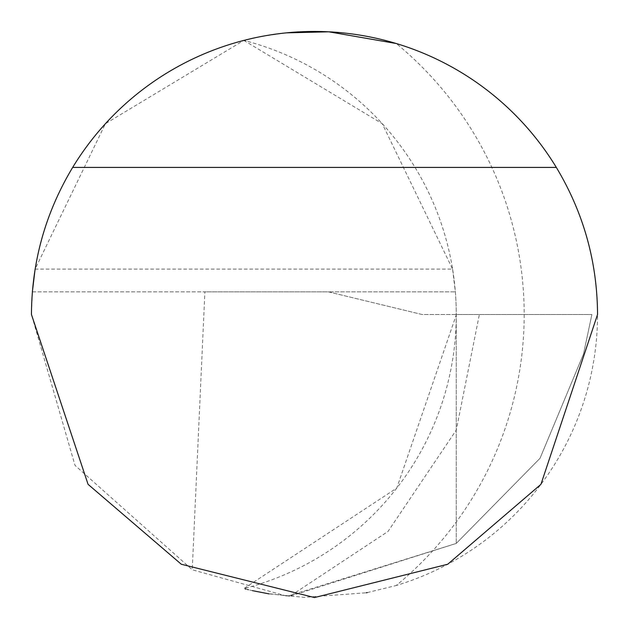 <?xml version="1.0" encoding="UTF-8"?>
<svg xmlns="http://www.w3.org/2000/svg" width="629" height="629" viewBox="0 0 629 629"><rect width="100%" height="100%" fill="white"/><g stroke="black" fill="none" stroke-linecap="round" stroke-linejoin="round"><path stroke-width="0.47" stroke-dasharray="3.15 2.36" d="M243.848 40.405L382.259 123.685L452.589 269.102L35.114 269.102L105.436 123.685L243.848 40.405A283.05 283.05 0 0 1 243.848 588.595L396.773 488.08L456.253 314.94L456.253 543.425L456.253 314.5L456.253 314.94L456.253 314.5L479.369 314.5L456.253 430.11L388.007 531.458L289.938 596.213L456.253 543.425L540.02 458.305L583.468 354.127L591.889 314.5L583.468 354.127L540.044 458.266L456.253 543.425L287.398 596.253L192.246 569.788L75 465.358L31.45 314.5L32.354 291.856L204.897 291.856L192.246 569.788M32.354 291.856L455.341 291.856L328.393 291.856L422.059 314.5L591.889 314.5L479.369 314.5M245.892 589.106L252.386 590.647M269.047 593.878L304.247 597.361L366.235 592.785M367.265 592.589L396.113 585.528M597.55 314.5A283.05 283.05 0 0 0 396.262 43.519A350.982 350.982 0 0 1 396.262 585.481A283.05 283.05 0 0 0 597.55 314.5M289.938 596.213L265.013 593.186M264.715 593.139L253.212 590.835M252.921 590.773L248.133 589.656M247.7 589.554L245.106 588.909M286.399 32.85L262.663 36.238L250.719 38.731M452.589 269.102L455.341 291.856A283.05 283.05 0 0 1 456.253 314.5L456.253 543.425L456.253 314.5L591.889 314.5L422.059 314.5L328.393 291.856L204.897 291.856"/><path stroke-width="0.94" d="M245.106 588.909L245.892 589.106M252.386 590.647L269.047 593.878M366.235 592.785L367.265 592.589M556.335 167.424A283.05 283.05 0 0 0 72.665 167.424C45.485 212.681 31.749 261.711 31.45 314.5L88.06 484.33L181.301 564.252L314.5 597.55L447.699 564.252L540.94 484.33L597.55 314.5C597.251 261.711 583.515 212.681 556.335 167.424L72.665 167.424M248.133 589.656L247.7 589.554M396.262 43.519L328.833 31.812L286.399 32.85M250.719 38.731L243.848 40.405M32.354 291.856L35.114 269.102"/></g></svg>
